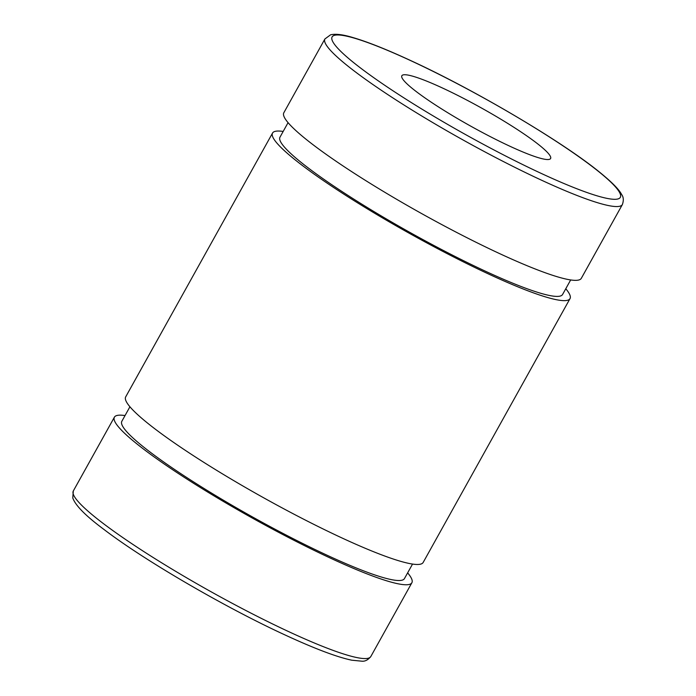 <?xml version="1.0" encoding="UTF-8"?>
<svg xmlns="http://www.w3.org/2000/svg" width="696" height="696" viewBox="0 0 696 696"><rect width="100%" height="100%" fill="white"/><g stroke="black" fill="none" stroke-linecap="round" stroke-linejoin="round"><path stroke-width="1.04" d="M324.91 38.959L283.829 112.761A170.224 21.071 29.1 0 0 422.324 213.959A170.224 21.071 29.1 0 0 581.308 278.33L622.389 204.537C623.799 200.422 623.564 197.107 621.693 194.593C619.397 190.182 613.785 183.657 598.943 171.651C561.333 141.097 475.464 90.419 411.493 60.935C387.341 49.721 367.845 41.934 353.011 37.584C343.137 34.565 335.663 33.634 330.583 34.8L324.91 38.959A170.224 21.071 29.1 0 0 463.397 140.157A170.224 21.071 29.1 0 0 622.389 204.537M436.288 85.199A85.112 10.536 29.1 0 0 401.844 75.742A85.112 10.536 29.1 0 0 471.088 126.341A85.112 10.536 29.1 0 0 550.588 158.531A85.112 10.536 29.1 0 0 514.361 127.612A85.112 10.536 29.1 0 0 436.288 85.199M125.028 415.564A170.224 21.071 29.1 0 0 114.396 417.174A170.224 21.071 29.1 0 0 252.892 518.372A170.224 21.071 29.1 0 0 411.875 582.752A170.224 21.071 29.1 0 0 407.639 572.869M129.926 406.769L121.835 421.315A161.716 20.019 29.1 0 0 253.396 517.45A161.716 20.019 29.1 0 0 404.437 578.611L412.537 564.065M283.176 131.448A170.224 21.071 29.1 0 0 272.536 133.058L125.689 396.885A170.224 21.071 29.1 0 0 264.184 498.084A170.224 21.071 29.1 0 0 423.168 562.455L570.015 298.627A170.224 21.071 29.1 0 0 565.778 288.744M272.536 133.058A170.224 21.071 29.1 0 0 411.031 234.248A170.224 21.071 29.1 0 0 570.015 298.627M288.066 122.644L279.975 137.19A161.716 20.019 29.1 0 0 411.545 233.334A161.716 20.019 29.1 0 0 562.577 294.486L570.677 279.94M598.186 171.19A164.909 20.41 -150.9 0 1 482.215 143.698A164.909 20.41 -150.9 0 1 348.235 36.523A164.909 20.41 -150.9 0 1 598.186 171.19M73.315 490.976L72.767 497.962C75.472 505.522 85.782 515.945 103.678 529.238C144.046 560.21 224.834 607.269 285.16 635.013C314.609 648.637 336.794 657.033 351.724 660.191L361.981 661.2C365.104 661.47 368.045 659.921 370.803 656.554A170.224 21.071 -150.9 0 1 211.81 592.174A170.224 21.071 -150.9 0 1 73.315 490.976L114.396 417.174M370.803 656.554L411.875 582.752"/></g></svg>

